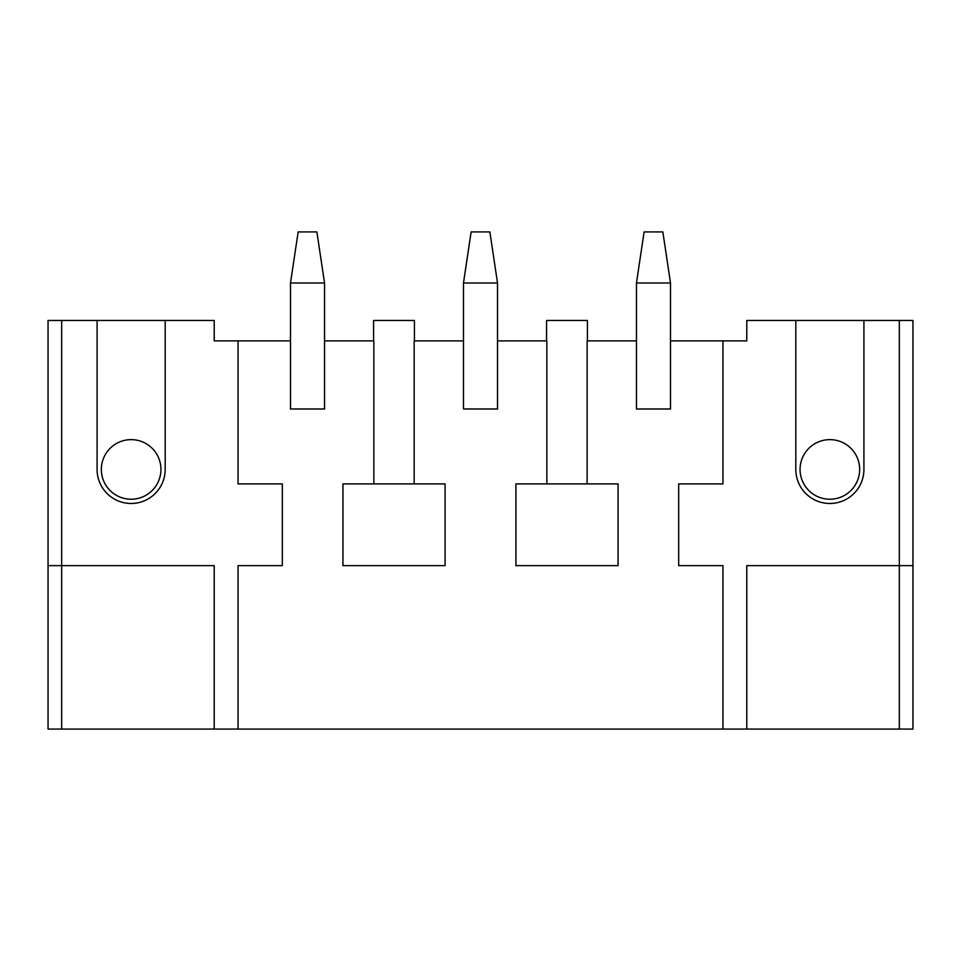 <?xml version="1.0" encoding="UTF-8"?>
<svg xmlns="http://www.w3.org/2000/svg" width="961" height="961" viewBox="0 0 961 961"><rect width="100%" height="100%" fill="white"/><g stroke="black" fill="none" stroke-linecap="round" stroke-linejoin="round"><path stroke-width="1.44" d="M324.542 283.002L324.542 408.99L290.498 408.99L290.498 283.002L298.15 231.925L316.89 231.925L324.542 283.002L290.498 283.002M497.522 283.002L497.522 408.99L463.478 408.99L463.478 283.002L471.13 231.925L489.87 231.925L497.522 283.002L463.478 283.002M670.502 283.002L670.502 408.99L636.458 408.99L636.458 283.002L644.11 231.925L662.85 231.925L670.502 283.002L636.458 283.002M863.915 320.457L795.816 320.457L795.816 469.436A34.055 34.055 0 0 0 829.86 503.48A34.055 34.055 0 0 0 863.915 469.436L863.915 320.457L912.95 320.457L912.95 729.075L722.948 729.075L722.948 565.633L678.682 565.633L678.682 483.9L722.948 483.9L722.948 340.891L746.781 340.891L746.781 320.457L795.816 320.457M829.86 499.227A29.791 29.791 0 0 0 859.663 469.436A29.791 29.791 0 0 0 829.86 439.633A29.791 29.791 0 0 0 800.069 469.436A29.791 29.791 0 0 0 829.86 499.227M912.95 565.633L746.781 565.633L746.781 729.075M290.498 340.891L238.052 340.891L238.052 483.9L282.318 483.9L282.318 565.633L238.052 565.633L238.052 729.075L722.948 729.075M238.052 729.075L214.219 729.075L214.219 565.633L48.05 565.633L48.05 320.457L97.085 320.457L97.085 469.436A34.055 34.055 0 0 0 131.14 503.48A34.055 34.055 0 0 0 165.184 469.436L165.184 320.457L97.085 320.457M48.05 565.633L48.05 729.075L214.219 729.075M131.14 499.227A29.791 29.791 0 0 0 160.931 469.436A29.791 29.791 0 0 0 131.14 439.633A29.791 29.791 0 0 0 101.337 469.436A29.791 29.791 0 0 0 131.14 499.227M587.135 483.9L587.135 340.891L636.458 340.891M546.845 483.9L546.845 340.891L497.522 340.891M463.478 340.891L414.155 340.891L414.155 483.9M373.865 483.9L373.865 340.891L324.542 340.891M722.948 340.891L670.502 340.891M165.184 320.457L214.219 320.457L214.219 340.891L238.052 340.891M587.423 340.891L587.423 320.457L546.557 320.457L546.557 340.891M618.067 483.9L515.913 483.9L515.913 565.633L618.067 565.633L618.067 483.9M445.087 565.633L445.087 483.9L342.933 483.9L342.933 565.633L445.087 565.633M414.443 340.891L414.443 320.457L373.577 320.457L373.577 340.891M899.328 320.457L899.328 729.075M61.672 729.075L61.672 320.457"/></g></svg>
